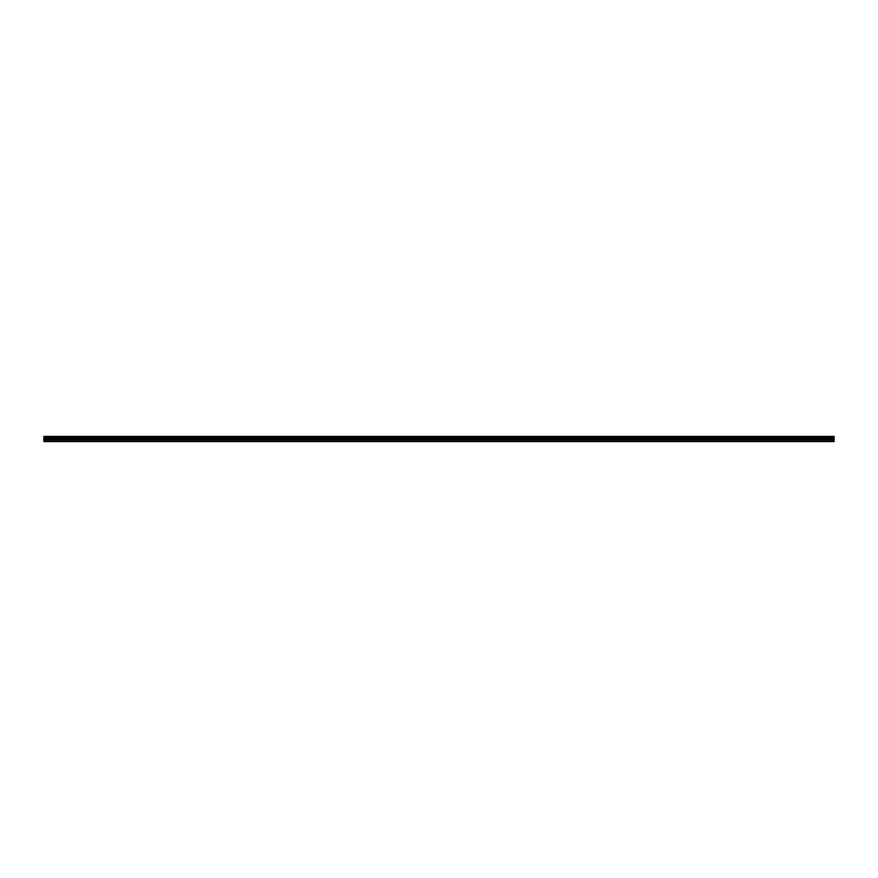 <?xml version="1.0" encoding="UTF-8"?>
<svg xmlns="http://www.w3.org/2000/svg" width="878" height="878" viewBox="0 0 878 878"><rect width="100%" height="100%" fill="white"/><g stroke="black" fill="none" stroke-linecap="round" stroke-linejoin="round"><path stroke-width="0.66" stroke-dasharray="4.39 3.29" d="M49.673 439L48.081 439L49.673 439M49.673 441.59L50.683 441.59L49.673 441.59M828.327 439L829.919 439L828.327 439M828.327 441.59L827.317 441.59L828.327 441.59M811.031 439L809.439 439L811.031 439M811.031 441.59L810.021 441.59L811.031 441.59M793.723 439L795.314 439L793.723 439M793.723 441.59L792.713 441.59L793.723 441.59M776.426 439L774.835 439L776.426 439M776.426 441.59L775.417 441.59L776.426 441.59M759.119 439L757.527 439L759.119 439M759.119 441.59L760.128 441.59L759.119 441.59M741.811 439L743.403 439L741.811 439M741.811 441.59L742.821 441.59L741.811 441.59M724.515 439L722.923 439L724.515 439M724.515 441.59L725.524 441.59L724.515 441.59M707.207 439L705.616 439L707.207 439M707.207 441.59L706.197 441.59L707.207 441.59M689.899 439L691.491 439L689.899 439M689.899 441.59L688.89 441.59L689.899 441.59M672.603 439L671.011 439L672.603 439M672.603 441.59L671.593 441.59L672.603 441.59M655.295 439L656.887 439L655.295 439M655.295 441.59L654.286 441.59L655.295 441.59M637.988 439L639.579 439L637.988 439M637.988 441.59L638.997 441.59L637.988 441.59M620.691 439L619.1 439L620.691 439M620.691 441.59L621.701 441.59L620.691 441.59M603.384 439L604.975 439L603.384 439M603.384 441.59L604.393 441.59L603.384 441.59M586.076 439L587.667 439L586.076 439M586.076 441.59L585.066 441.59L586.076 441.59M568.779 439L567.188 439L568.779 439M568.779 441.59L567.77 441.59L568.779 441.59M551.472 439L553.063 439L551.472 439M551.472 441.59L550.462 441.59L551.472 441.59M534.175 439L532.584 439L534.175 439M534.175 441.59L533.165 441.59L534.175 441.59M516.868 439L515.276 439L516.868 439M516.868 441.59L515.858 441.59L516.868 441.59M499.56 439L501.151 439L499.56 439M499.56 441.59L498.55 441.59L499.56 441.59M482.263 439L480.672 439L482.263 439M482.263 441.59L481.254 441.59L482.263 441.59M464.956 439L463.364 439L464.956 439M464.956 441.59L465.966 441.59L464.956 441.59M447.648 439L449.24 439L447.648 439M447.648 441.59L446.639 441.59L447.648 441.59M430.352 439L428.76 439L430.352 439M430.352 441.59L429.342 441.59L430.352 441.59M413.044 439L414.635 439L413.044 439M413.044 441.59L412.034 441.59L413.044 441.59M395.737 439L397.328 439L395.737 439M395.737 441.59L396.746 441.59L395.737 441.59M378.44 439L376.849 439L378.44 439M378.44 441.59L377.43 441.59L378.44 441.59M361.132 439L362.724 439L361.132 439M361.132 441.59L360.123 441.59L361.132 441.59M343.825 439L345.416 439L343.825 439M343.825 441.59L344.834 441.59L343.825 441.59M326.528 439L324.937 439L326.528 439M326.528 441.59L327.538 441.59L326.528 441.59M309.221 439L310.812 439L309.221 439M309.221 441.59L308.211 441.59L309.221 441.59M291.924 439L290.333 439L291.924 439M291.924 441.59L290.914 441.59L291.924 441.59M274.616 439L273.025 439L274.616 439M274.616 441.59L273.607 441.59L274.616 441.59M257.309 439L258.9 439L257.309 439M257.309 441.59L258.319 441.59L257.309 441.59M240.012 439L238.421 439L240.012 439M240.012 441.59L241.022 441.59L240.012 441.59M222.705 439L221.113 439L222.705 439M222.705 441.59L223.714 441.59L222.705 441.59M205.397 439L206.988 439L205.397 439M205.397 441.59L204.387 441.59L205.397 441.59M188.101 439L186.509 439L188.101 439M188.101 441.59L189.11 441.59L188.101 441.59M170.793 439L172.384 439L170.793 439M170.793 441.59L169.783 441.59L170.793 441.59M153.485 439L155.077 439L153.485 439M153.485 441.59L154.495 441.59L153.485 441.59M136.189 439L134.597 439L136.189 439M136.189 441.59L135.179 441.59L136.189 441.59M118.881 439L120.473 439L118.881 439M118.881 441.59L119.891 441.59L118.881 441.59M101.574 439L103.165 439L101.574 439M101.574 441.59L102.583 441.59L101.574 441.59M84.277 439L82.686 439L84.277 439M84.277 441.59L83.267 441.59L84.277 441.59M66.969 439L68.561 439L66.969 439M66.969 441.59L65.96 441.59L66.969 441.59M49.673 436.41L48.081 436.41L49.673 436.41M828.327 436.41L829.919 436.41L828.327 436.41M811.031 436.41L809.439 436.41L811.031 436.41M793.723 436.41L795.314 436.41L793.723 436.41M776.426 436.41L774.835 436.41L776.426 436.41M759.119 436.41L757.527 436.41L759.119 436.41M741.811 436.41L743.403 436.41L741.811 436.41M724.515 436.41L722.923 436.41L724.515 436.41M707.207 436.41L705.616 436.41L707.207 436.41M689.899 436.41L691.491 436.41L689.899 436.41M672.603 436.41L671.011 436.41L672.603 436.41M655.295 436.41L656.887 436.41L655.295 436.41M637.988 436.41L639.579 436.41L637.988 436.41M620.691 436.41L619.1 436.41L620.691 436.41M603.384 436.41L604.975 436.41L603.384 436.41M586.076 436.41L587.667 436.41L586.076 436.41M568.779 436.41L567.188 436.41L568.779 436.41M551.472 436.41L553.063 436.41L551.472 436.41M534.175 436.41L532.584 436.41L534.175 436.41M516.868 436.41L515.276 436.41L516.868 436.41M499.56 436.41L501.151 436.41L499.56 436.41M482.263 436.41L480.672 436.41L482.263 436.41M464.956 436.41L463.364 436.41L464.956 436.41M447.648 436.41L449.24 436.41L447.648 436.41M430.352 436.41L428.76 436.41L430.352 436.41M413.044 436.41L414.635 436.41L413.044 436.41M395.737 436.41L397.328 436.41L395.737 436.41M378.44 436.41L376.849 436.41L378.44 436.41M361.132 436.41L362.724 436.41L361.132 436.41M343.825 436.41L345.416 436.41L343.825 436.41M326.528 436.41L324.937 436.41L326.528 436.41M309.221 436.41L310.812 436.41L309.221 436.41M291.924 436.41L290.333 436.41L291.924 436.41M274.616 436.41L273.025 436.41L274.616 436.41M257.309 436.41L258.9 436.41L257.309 436.41M240.012 436.41L238.421 436.41L240.012 436.41M222.705 436.41L221.113 436.41L222.705 436.41M205.397 436.41L206.988 436.41L205.397 436.41M188.101 436.41L186.509 436.41L188.101 436.41M170.793 436.41L172.384 436.41L170.793 436.41M153.485 436.41L155.077 436.41L153.485 436.41M136.189 436.41L134.597 436.41L136.189 436.41M118.881 436.41L120.473 436.41L118.881 436.41M101.574 436.41L103.165 436.41L101.574 436.41M84.277 436.41L82.686 436.41L84.277 436.41M66.969 436.41L68.561 436.41L66.969 436.41M43.9 441.129L834.1 441.129L43.9 441.59L43.9 436.41L834.1 436.41L43.9 436.531M834.1 441.129L834.1 436.531M43.9 436.41L834.1 436.41L43.9 436.41M43.9 437.057L834.1 437.057M43.9 437.65L834.1 437.65M43.9 439.779L834.1 439.779M43.9 438.846L834.1 438.846M834.1 439.241L43.9 439.241M48.663 441.59L48.663 439M827.317 441.59L827.317 439M810.021 441.59L810.021 439M792.713 441.59L792.713 439M775.417 441.59L775.417 439M758.109 441.59L758.109 439M740.802 441.59L740.802 439M723.505 441.59L723.505 439M706.197 441.59L706.197 439M688.89 441.59L688.89 439M671.593 441.59L671.593 439M654.286 441.59L654.286 439M636.978 441.59L636.978 439M619.681 441.59L619.681 439M602.374 441.59L602.374 439M585.066 441.59L585.066 439M567.77 441.59L567.77 439M550.462 441.59L550.462 439M533.165 441.59L533.165 439M515.858 441.59L515.858 439M498.55 441.59L498.55 439M481.254 441.59L481.254 439M463.946 441.59L463.946 439M446.639 441.59L446.639 439M429.342 441.59L429.342 439M412.034 441.59L412.034 439M394.727 441.59L394.727 439M377.43 441.59L377.43 439M360.123 441.59L360.123 439M342.815 441.59L342.815 439M325.519 441.59L325.519 439M308.211 441.59L308.211 439M290.914 441.59L290.914 439M273.607 441.59L273.607 439M256.299 441.59L256.299 439M239.003 441.59L239.003 439M221.695 441.59L221.695 439M204.387 441.59L204.387 439M187.091 441.59L187.091 439M169.783 441.59L169.783 439M152.476 441.59L152.476 439M135.179 441.59L135.179 439M117.871 441.59L117.871 439M100.575 441.59L100.575 439M83.267 441.59L83.267 439M65.96 441.59L65.96 439M48.081 439L48.081 436.41M826.747 439L826.747 436.41M809.439 439L809.439 436.41M792.143 439L792.143 436.41M774.835 439L774.835 436.41M757.527 439L757.527 436.41M740.231 439L740.231 436.41M722.923 439L722.923 436.41M705.616 439L705.616 436.41M688.319 439L688.319 436.41M671.011 439L671.011 436.41M653.715 439L653.715 436.41M636.407 439L636.407 436.41M619.1 439L619.1 436.41M601.803 439L601.803 436.41M584.496 439L584.496 436.41M567.188 439L567.188 436.41M549.891 439L549.891 436.41M532.584 439L532.584 436.41M515.276 439L515.276 436.41M497.98 439L497.98 436.41M480.672 439L480.672 436.41M463.364 439L463.364 436.41M446.068 439L446.068 436.41M428.76 439L428.76 436.41M411.464 439L411.464 436.41M394.156 439L394.156 436.41M376.849 439L376.849 436.41M359.552 439L359.552 436.41M342.244 439L342.244 436.41M324.937 439L324.937 436.41M307.64 439L307.64 436.41M290.333 439L290.333 436.41M273.025 439L273.025 436.41M255.728 439L255.728 436.41M238.421 439L238.421 436.41M221.113 439L221.113 436.41M203.817 439L203.817 436.41M186.509 439L186.509 436.41M169.213 439L169.213 436.41M151.905 439L151.905 436.41M134.597 439L134.597 436.41M117.301 439L117.301 436.41M99.993 439L99.993 436.41M82.686 439L82.686 436.41M65.389 439L65.389 436.41M50.683 441.59L50.683 439M829.337 441.59L829.337 439M812.04 441.59L812.04 439M794.733 441.59L794.733 439M777.425 441.59L777.425 439M760.128 441.59L760.128 439M742.821 441.59L742.821 439M725.524 441.59L725.524 439M708.217 441.59L708.217 439M690.909 441.59L690.909 439M673.613 441.59L673.613 439M656.305 441.59L656.305 439M638.997 441.59L638.997 439M621.701 441.59L621.701 439M604.393 441.59L604.393 439M587.086 441.59L587.086 439M569.789 441.59L569.789 439M552.481 441.59L552.481 439M535.185 441.59L535.185 439M517.877 441.59L517.877 439M500.57 441.59L500.57 439M483.273 441.59L483.273 439M465.966 441.59L465.966 439M448.658 441.59L448.658 439M431.361 441.59L431.361 439M414.054 441.59L414.054 439M396.746 441.59L396.746 439M379.45 441.59L379.45 439M362.142 441.59L362.142 439M344.834 441.59L344.834 439M327.538 441.59L327.538 439M310.23 441.59L310.23 439M292.934 441.59L292.934 439M275.626 441.59L275.626 439M258.319 441.59L258.319 439M241.022 441.59L241.022 439M223.714 441.59L223.714 439M206.407 441.59L206.407 439M189.11 441.59L189.11 439M171.803 441.59L171.803 439M154.495 441.59L154.495 439M137.198 441.59L137.198 439M119.891 441.59L119.891 439M102.583 441.59L102.583 439M85.287 441.59L85.287 439M67.979 441.59L67.979 439M43.9 436.564L834.1 436.564L43.9 436.564M51.253 439L51.253 436.41M829.919 439L829.919 436.41M812.611 439L812.611 436.41M795.314 439L795.314 436.41M778.007 439L778.007 436.41M760.699 439L760.699 436.41M743.403 439L743.403 436.41M726.095 439L726.095 436.41M708.787 439L708.787 436.41M691.491 439L691.491 436.41M674.183 439L674.183 436.41M656.887 439L656.887 436.41M639.579 439L639.579 436.41M622.272 439L622.272 436.41M604.975 439L604.975 436.41M587.667 439L587.667 436.41M570.36 439L570.36 436.41M553.063 439L553.063 436.41M535.756 439L535.756 436.41M518.448 439L518.448 436.41M501.151 439L501.151 436.41M483.844 439L483.844 436.41M466.536 439L466.536 436.41M449.24 439L449.24 436.41M431.932 439L431.932 436.41M414.635 439L414.635 436.41M397.328 439L397.328 436.41M380.02 439L380.02 436.41M362.724 439L362.724 436.41M345.416 439L345.416 436.41M328.109 439L328.109 436.41M310.812 439L310.812 436.41M293.504 439L293.504 436.41M276.197 439L276.197 436.41M258.9 439L258.9 436.41M241.593 439L241.593 436.41M224.285 439L224.285 436.41M206.988 439L206.988 436.41M189.681 439L189.681 436.41M172.384 439L172.384 436.41M155.077 439L155.077 436.41M137.769 439L137.769 436.41M120.473 439L120.473 436.41M103.165 439L103.165 436.41M85.857 439L85.857 436.41M68.561 439L68.561 436.41"/><path stroke-width="1.32" d="M43.9 437.057L43.9 436.41L834.1 436.41L834.1 437.057L43.9 437.057L43.9 441.59L834.1 441.59L834.1 438.846L43.9 438.846M834.1 437.057L834.1 438.846M43.9 441.129L834.1 441.129M43.9 436.531L834.1 436.531M43.9 439.779L834.1 439.779M43.9 437.65L834.1 437.65M43.9 439.241L834.1 439.241"/></g></svg>
